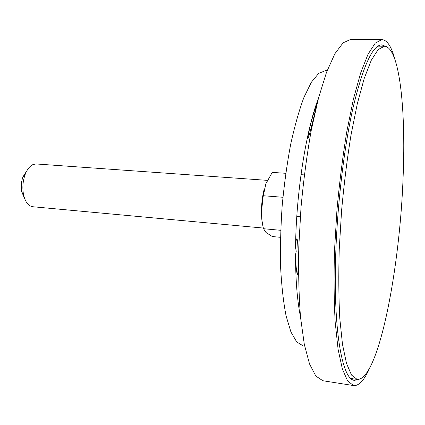 <?xml version="1.0" encoding="UTF-8"?>
<svg xmlns="http://www.w3.org/2000/svg" width="425" height="425" viewBox="0 0 425 425"><rect width="100%" height="100%" fill="white"/><g stroke="black" fill="none" stroke-linecap="round" stroke-linejoin="round"><path stroke-width="0.64" d="M394.719 58.778C391.393 46.426 387.117 40.03 381.889 39.589L350.752 39.366L343.076 42.845L334.879 53.741L326.533 72.271L318.484 98.132L311.238 130.39C306.94 154.594 303.54 180.173 301.027 207.129L298.775 246.983C298.302 272.845 298.902 296.353 300.56 317.512L304.305 344.335L309.527 363.975L315.849 376.056L322.862 380.742L353.616 385.571C358.753 385.996 363.917 380.577 369.112 369.33L369.394 368.719M318.383 98.52C306.053 130.156 296.066 193.093 295.55 247.637C295.757 242.818 296.103 239.96 296.597 239.052L297.197 239.642M300.523 317.114C297.266 300.842 295.593 280.043 295.508 254.729C295.837 264.722 296.395 271.155 297.181 274.035C298.653 279.804 298.525 234.998 296.597 239.052M309.108 130.31L307.79 138.019C308.008 142.906 318.612 97.771 316.402 104.704C315.685 106.393 310.914 122.331 309.108 130.31L310.691 129.822M295.508 254.729L296.236 251.271L295.55 247.648M379.206 45.448L380.418 46.176M353.239 378.829L351.921 379.355M358.535 379.477L354.413 380.348C343.113 379.977 333.997 336.281 335.437 265.45C336.409 212.803 343.283 151.624 352.729 109.113C362.886 66.348 372.582 44.933 381.825 44.875L385.751 46.399M381.889 39.589L375.243 43.127L368.055 54.188L360.634 73.01L353.372 99.291L346.715 132.074C342.704 156.676 339.447 182.676 336.94 210.062L334.502 250.538C333.774 276.781 333.997 300.613 335.171 322.033L338.072 349.143L342.337 368.916L347.634 381.002L353.616 385.571M327.176 70.571L325.731 70.539L318.729 73.339L311.36 82.243L303.96 97.325C299.126 110.33 294.706 125.949 290.705 144.181C287.061 163.583 284.224 184.052 282.189 205.588C280.702 227.168 280.181 247.828 280.622 267.564C281.616 286.206 283.438 302.334 286.099 315.95L290.95 332.031L296.777 342.013L303.232 345.918L304.661 346.12M263.346 228.071L32.725 206.731C28.332 206.056 25.272 202.056 23.556 194.719C22.259 187.77 22.812 180.976 25.218 174.33C27.296 169.123 29.978 165.83 33.272 164.443L36.221 163.965L267.314 180.354M26.913 170.712L23.008 176.773C21.218 181.719 20.804 186.777 21.771 191.951L24.634 198.56M296.799 216.511L300.294 216.808M295.71 239.774L296.31 239.827M297.505 239.944L299.019 240.093M300.996 174.675L304.321 174.898M299.933 182.952L303.344 183.191M261.917 220.511L261.444 212.144L261.773 219.157L262.921 226.371L263.532 228.719L266.002 232.507L272.303 236.534L280.484 237.32M285.754 173.299L272.25 172.391L265.864 183.781L263.112 196.839L261.444 212.144C261.46 203.798 262.406 195.999 264.281 188.753M282.928 197.274L263.415 195.75M280.707 230.313L263.532 228.719M403.134 176.279C405.907 109.262 399.622 46.973 384.423 46.219L378.101 49.629L371.259 60.323L364.198 78.498L357.287 103.838L350.944 135.41C347.119 159.093 344.006 184.105 341.599 210.444L339.24 249.369C338.513 274.619 338.693 297.558 339.772 318.182L342.481 344.308L346.497 363.386L351.512 375.047L357.197 379.44C378.558 380.572 400.026 268.138 403.134 176.279M297.181 274.035L297.718 273.482M308.268 137.711L307.79 138.019M21.771 191.951L23.556 194.719M23.008 176.773L25.218 174.33M263.404 195.112L263.112 196.839M384.423 46.219L377.915 46.15M357.197 379.44L350.763 378.452"/></g></svg>
